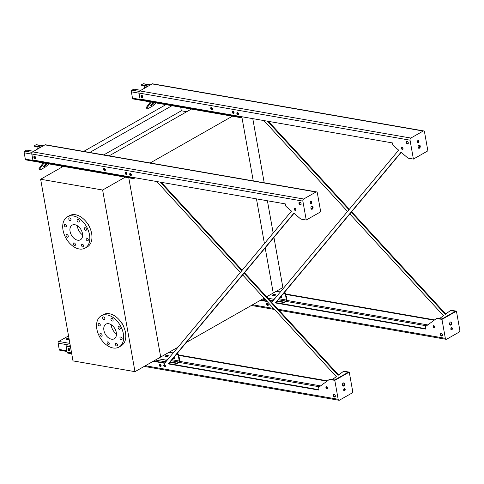 <?xml version="1.0" encoding="UTF-8"?>
<svg xmlns="http://www.w3.org/2000/svg" width="484" height="484" viewBox="0 0 484 484"><rect width="100%" height="100%" fill="white"/><g stroke="black" fill="none" stroke-linecap="round" stroke-linejoin="round"><path stroke-width="0.73" d="M241.885 117.074L253.253 180.889L241.885 117.074M256.459 198.87L264.421 243.573L256.459 198.87M273.944 237.408L282.874 287.544L273.23 293.026L265.19 247.905L273.23 293.026L266.63 296.783M252.787 118.64L264.216 182.795M267.416 200.775L273.17 233.076M264.119 298.211L186.352 342.442M178.009 347.191L160.7 357.035L128.774 177.785L160.7 357.035L134.982 371.664L102.626 190.024L40.638 179.249L72.993 360.889L134.982 371.664M61.371 166.066L61.595 167.331M165.891 104.647L83.684 151.407M171.965 105.7L89.758 152.46M186.727 111.725L181.337 110.788L103.782 154.898M181.337 110.788L180.701 107.224M192.045 108.694L109.166 155.836M233.07 115.827L150.197 162.969M120.952 321.993A8.821 5.79 60.4 0 1 123.783 326.966M89.939 227.988A8.821 5.79 -119.6 0 0 87.108 223.009M102.626 190.024L125.907 176.787M40.638 179.249L63.918 166.012M82.613 234.897A8.416 5.518 60.4 0 1 77.422 225.78M77.646 240.203A8.416 5.518 60.4 0 1 70.591 233.324A8.416 5.518 60.4 0 1 72.104 225.157A8.416 5.518 60.4 0 1 81.064 229.743A8.416 5.518 60.4 0 1 80.423 239.786A8.416 5.518 60.4 0 1 77.646 240.203M74.1 242.883A1.47 0.962 -119.6 0 0 73.616 242.956A1.47 0.962 -119.6 0 0 73.507 244.71A1.47 0.962 -119.6 0 0 75.068 245.509A1.47 0.962 -119.6 0 0 75.335 244.081A1.47 0.962 -119.6 0 0 74.1 242.883M82.395 244.323A1.47 0.962 -119.6 0 0 81.905 244.396A1.47 0.962 -119.6 0 0 81.796 246.15A1.47 0.962 -119.6 0 0 83.363 246.955A1.47 0.962 -119.6 0 0 83.623 245.527A1.47 0.962 -119.6 0 0 82.395 244.323M86.957 238.031A1.47 0.962 -119.6 0 0 86.467 238.104A1.47 0.962 -119.6 0 0 86.358 239.858A1.47 0.962 -119.6 0 0 87.925 240.663A1.47 0.962 -119.6 0 0 88.185 239.235A1.47 0.962 -119.6 0 0 86.957 238.031M85.111 227.692A1.47 0.962 -119.6 0 0 84.627 227.764A1.47 0.962 -119.6 0 0 84.512 229.519A1.47 0.962 -119.6 0 0 86.079 230.317A1.47 0.962 -119.6 0 0 86.346 228.896A1.47 0.962 -119.6 0 0 85.111 227.692M77.948 219.361A1.47 0.962 -119.6 0 0 77.458 219.433A1.47 0.962 -119.6 0 0 77.349 221.188A1.47 0.962 -119.6 0 0 78.916 221.987A1.47 0.962 -119.6 0 0 79.176 220.565A1.47 0.962 -119.6 0 0 77.948 219.361M69.654 217.921A1.47 0.962 -119.6 0 0 69.17 217.994A1.47 0.962 -119.6 0 0 69.061 219.748A1.47 0.962 -119.6 0 0 70.622 220.547A1.47 0.962 -119.6 0 0 70.888 219.119A1.47 0.962 -119.6 0 0 69.654 217.921M65.098 224.213A1.47 0.962 -119.6 0 0 64.608 224.286A1.47 0.962 -119.6 0 0 64.499 226.04A1.47 0.962 -119.6 0 0 66.066 226.839A1.47 0.962 -119.6 0 0 66.326 225.411A1.47 0.962 -119.6 0 0 65.098 224.213M66.937 234.552A1.47 0.962 -119.6 0 0 66.453 234.625A1.47 0.962 -119.6 0 0 66.338 236.38A1.47 0.962 -119.6 0 0 67.905 237.178A1.47 0.962 -119.6 0 0 68.171 235.75A1.47 0.962 -119.6 0 0 66.937 234.552M79.207 248.982A17.968 11.791 60.4 0 1 64.154 234.292A17.968 11.791 60.4 0 1 67.379 216.85A17.968 11.791 60.4 0 1 86.515 226.645A17.968 11.791 60.4 0 1 85.148 248.092A17.968 11.791 60.4 0 1 79.207 248.982M67.379 216.85L69.527 215.634A17.968 11.791 60.4 0 1 88.657 225.423A17.968 11.791 60.4 0 1 87.295 246.87L85.148 248.092M103.909 330.372A8.416 5.518 60.4 0 1 105.948 324.141A8.416 5.518 60.4 0 1 114.908 328.727A8.416 5.518 60.4 0 1 114.266 338.764A8.416 5.518 60.4 0 1 103.909 330.372M116.456 333.881A8.416 5.518 60.4 0 1 111.411 326.107A8.416 5.518 60.4 0 1 111.266 324.758M107.944 341.861A1.47 0.962 -119.6 0 0 107.46 341.934A1.47 0.962 -119.6 0 0 107.351 343.688A1.47 0.962 -119.6 0 0 108.912 344.493A1.47 0.962 -119.6 0 0 109.178 343.065A1.47 0.962 -119.6 0 0 107.944 341.861M116.239 343.307A1.47 0.962 -119.6 0 0 115.749 343.38A1.47 0.962 -119.6 0 0 115.64 345.134A1.47 0.962 -119.6 0 0 117.207 345.933A1.47 0.962 -119.6 0 0 117.467 344.505A1.47 0.962 -119.6 0 0 116.239 343.307M120.8 337.009A1.47 0.962 -119.6 0 0 120.31 337.088A1.47 0.962 -119.6 0 0 120.201 338.842A1.47 0.962 -119.6 0 0 121.768 339.641A1.47 0.962 -119.6 0 0 122.028 338.213A1.47 0.962 -119.6 0 0 120.8 337.009M118.955 326.67A1.47 0.962 -119.6 0 0 118.471 326.742A1.47 0.962 -119.6 0 0 118.356 328.497A1.47 0.962 -119.6 0 0 119.923 329.301A1.47 0.962 -119.6 0 0 120.189 327.874A1.47 0.962 -119.6 0 0 118.955 326.67M111.792 318.339A1.47 0.962 -119.6 0 0 111.302 318.411A1.47 0.962 -119.6 0 0 111.193 320.166A1.47 0.962 -119.6 0 0 112.76 320.971A1.47 0.962 -119.6 0 0 113.02 319.543A1.47 0.962 -119.6 0 0 111.792 318.339M103.497 316.899A1.47 0.962 -119.6 0 0 103.013 316.972A1.47 0.962 -119.6 0 0 102.904 318.726A1.47 0.962 -119.6 0 0 104.465 319.531A1.47 0.962 -119.6 0 0 104.732 318.103A1.47 0.962 -119.6 0 0 103.497 316.899M98.942 323.191A1.47 0.962 -119.6 0 0 98.452 323.264A1.47 0.962 -119.6 0 0 98.343 325.018A1.47 0.962 -119.6 0 0 99.91 325.823A1.47 0.962 -119.6 0 0 100.17 324.395A1.47 0.962 -119.6 0 0 98.942 323.191M100.781 333.53A1.47 0.962 -119.6 0 0 100.297 333.603A1.47 0.962 -119.6 0 0 100.182 335.358A1.47 0.962 -119.6 0 0 101.749 336.162A1.47 0.962 -119.6 0 0 102.015 334.734A1.47 0.962 -119.6 0 0 100.781 333.53M96.867 329.15A17.968 11.791 60.4 0 1 101.223 315.834A17.968 11.791 60.4 0 1 120.359 325.623A17.968 11.791 60.4 0 1 118.991 347.07A17.968 11.791 60.4 0 1 96.867 329.15M101.223 315.834L103.37 314.612A17.968 11.791 60.4 0 1 122.5 324.407A17.968 11.791 60.4 0 1 121.139 345.854L118.991 347.07M69.121 339.133A1.633 0.587 169.9 0 1 66.859 339.526A1.633 0.587 169.9 0 1 66.326 339.199A1.633 0.587 169.9 0 1 67.203 338.498A1.633 0.587 169.9 0 1 68.97 338.298M66.986 351.487L59.865 350.253A1.307 0.865 -80.1 0 1 59.23 349.448L58.104 343.144A1.307 0.865 -80.1 0 1 58.752 341.456L68.54 335.884M165.625 362.038L165.588 361.832A1.307 0.865 -80.1 0 1 166.236 360.144L168.081 359.092M176.424 354.349L177.38 353.804A1.307 0.865 -80.1 0 1 177.816 353.719A1.307 0.865 -80.1 0 1 178.451 354.518L179.576 360.822A1.307 0.865 -80.1 0 1 178.929 362.51L177.108 363.544L169.811 362.28M167.821 355.486A1.633 0.587 169.9 0 1 168.359 355.807A1.633 0.587 169.9 0 1 167.458 356.52A1.633 0.587 169.9 0 1 165.679 356.702A1.633 0.587 169.9 0 1 165.141 356.381A1.633 0.587 169.9 0 1 166.042 355.667A1.633 0.587 169.9 0 1 167.821 355.486M177.108 363.544L177.029 363.097L178.85 362.062A0.817 0.544 99.9 0 0 179.249 361.004L178.13 354.699A0.817 0.544 99.9 0 0 177.459 354.258L175.638 355.292M167.282 360.048L166.314 360.592A0.817 0.544 99.9 0 0 165.909 361.651L165.921 361.687M168.275 356.055A1.633 0.587 -10.1 0 0 166.726 355.97A1.633 0.587 -10.1 0 0 165.31 356.587M69.049 338.752A1.633 0.587 -10.1 0 0 66.49 339.405M161.13 365.656A1.143 0.75 60.4 0 1 160.482 364.519M173.036 358.408A1.143 0.75 -119.6 0 0 174.119 358.825A1.143 0.75 -119.6 0 0 174.034 357.21M177.029 363.097L170.126 361.899M166.296 361.233L165.933 361.167M173.284 358.118A1.143 0.75 -119.6 0 0 174.065 358.698A1.143 0.75 -119.6 0 0 174.264 358.704M68.946 348.48A1.143 0.75 -119.6 0 0 69.89 350.138M160.186 364.343A1.143 0.75 -119.6 0 0 161.124 365.995M69.89 349.793A1.143 0.75 60.4 0 1 69.242 348.655M133.094 177.422L133.13 177.61A0.817 0.544 99.9 0 0 133.802 178.058L134.485 177.664M135.157 177.779L133.88 178.505A1.307 0.865 -80.1 0 1 133.439 178.596A1.307 0.865 -80.1 0 1 132.81 177.791L132.731 177.362M105.355 169.763A1.143 0.75 60.4 0 1 104.707 168.626M126.899 173.508A1.143 0.75 60.4 0 1 126.251 172.371M133.439 178.596L25.954 159.908A1.307 0.865 -80.1 0 1 25.325 159.109L24.2 152.805A1.307 0.865 -80.1 0 1 24.841 151.111L26.662 150.076L33.65 151.292M125.955 172.201A1.143 0.75 -119.6 0 0 126.899 173.853M104.411 168.456A1.143 0.75 -119.6 0 0 105.355 170.108M34.721 156.338A1.143 0.75 -119.6 0 0 35.659 157.99M41.152 147.027L34.164 145.811L35.991 144.776A1.307 0.865 -80.1 0 1 36.427 144.686L43.197 145.865M40.565 147.36L34.249 146.259L34.164 145.811M37.365 149.181L36.929 146.725M35.665 157.651A1.143 0.75 60.4 0 1 35.017 156.507M44.056 165.722A2.287 0.496 139.3 0 0 46.095 163.967M43.173 162.902L38.998 168.656L39.519 169.261L43.881 163.241A0.817 0.538 60.4 0 1 44.268 163.096L49.81 164.052M39.519 169.261L40.341 169.866L45.696 166.817L48.999 163.919M46.264 163.864A2.287 0.496 139.3 0 0 44.34 165.407A2.287 0.496 139.3 0 0 43.602 166.635A2.287 0.496 139.3 0 0 45.659 165.522A2.287 0.496 139.3 0 0 47.069 163.653A2.287 0.496 139.3 0 0 46.264 163.864M240.264 116.469L240.3 116.656A0.817 0.544 99.9 0 0 240.965 117.098L241.655 116.711M242.327 116.825L241.05 117.552A1.307 0.865 -80.1 0 1 240.608 117.636A1.307 0.865 -80.1 0 1 239.979 116.838L239.901 116.402M212.524 108.809A1.143 0.75 60.4 0 1 211.877 107.672M234.068 112.554A1.143 0.75 60.4 0 1 233.421 111.417M240.608 117.636L133.124 98.948A1.307 0.865 -80.1 0 1 132.489 98.149L131.37 91.845A1.307 0.865 -80.1 0 1 132.011 90.157L133.832 89.123L140.82 90.333M233.125 111.241A1.143 0.75 -119.6 0 0 234.068 112.893M211.581 107.496A1.143 0.75 -119.6 0 0 212.518 109.148M141.891 95.378A1.143 0.75 -119.6 0 0 142.828 97.036M148.322 86.067L141.334 84.851L143.155 83.817A1.307 0.865 -80.1 0 1 143.597 83.732L150.367 84.906M147.735 86.4L141.419 85.305L141.334 84.851M144.535 88.221L144.093 85.771M142.834 96.691A1.143 0.75 60.4 0 1 142.187 95.554M151.226 104.762A2.287 0.496 139.3 0 0 153.265 103.007M150.343 101.942L146.168 107.696L146.688 108.301L151.05 102.287A0.817 0.538 60.4 0 1 151.438 102.142L156.955 103.092M146.688 108.301L147.511 108.912L152.865 105.863L156.169 102.965M153.434 102.91A2.287 0.496 139.3 0 0 151.51 104.453A2.287 0.496 139.3 0 0 150.772 105.681A2.287 0.496 139.3 0 0 152.823 104.562A2.287 0.496 139.3 0 0 154.239 102.699A2.287 0.496 139.3 0 0 153.434 102.91M272.794 301.078L272.758 300.873A1.307 0.865 -80.1 0 1 273.399 299.185L275.251 298.132M283.594 293.389L284.55 292.85A1.307 0.865 -80.1 0 1 284.985 292.76A1.307 0.865 -80.1 0 1 285.62 293.558L286.74 299.868A1.307 0.865 -80.1 0 1 286.098 301.556L284.277 302.591L276.981 301.32M274.991 294.526A1.633 0.587 169.9 0 1 275.529 294.853A1.633 0.587 169.9 0 1 274.628 295.561A1.633 0.587 169.9 0 1 272.849 295.748A1.633 0.587 169.9 0 1 272.31 295.428A1.633 0.587 169.9 0 1 273.212 294.714A1.633 0.587 169.9 0 1 274.991 294.526M284.277 302.591L284.199 302.137L286.02 301.102A0.817 0.544 99.9 0 0 286.419 300.05L285.3 293.746A0.817 0.544 99.9 0 0 284.628 293.298L282.807 294.332M274.44 299.094L273.484 299.638A0.817 0.544 99.9 0 0 273.079 300.691L273.085 300.733M275.438 295.101A1.633 0.587 -10.1 0 0 273.896 295.01A1.633 0.587 -10.1 0 0 272.48 295.627M268.293 304.696A1.143 0.75 60.4 0 1 267.646 303.559M280.206 297.448A1.143 0.75 -119.6 0 0 281.289 297.872A1.143 0.75 -119.6 0 0 281.204 296.256M284.199 302.137L277.296 300.939M273.466 300.274L273.097 300.213M280.448 297.158A1.143 0.75 -119.6 0 0 281.234 297.745A1.143 0.75 -119.6 0 0 281.434 297.745M267.349 303.389A1.143 0.75 -119.6 0 0 268.293 305.041M244.099 273.194L338.116 375.318L343.053 371.676A1.633 1.071 60.4 0 1 343.126 371.633A1.633 1.071 60.4 0 1 343.664 371.549L348.123 372.329L334.728 379.946L330.269 379.172A1.633 1.071 -119.6 0 0 329.731 379.25A1.633 1.071 -119.6 0 0 329.658 379.299L329.265 379.523M330.269 379.172L329.731 379.474A1.633 1.071 -119.6 0 0 329.193 379.559A1.633 1.071 -119.6 0 0 329.12 379.601L318.508 387.424A1.633 1.071 -119.6 0 0 318.182 388.585L318.436 390.019L168.178 363.895L293.885 213.154L300.479 218.804A1.633 1.071 -119.6 0 0 301.175 219.155L306.239 220.032L302.869 201.12A1.633 1.083 -80.1 0 1 303.674 199.009L315.998 192.003A1.633 1.083 -80.1 0 1 316.542 191.894A1.633 1.083 -80.1 0 1 317.335 192.892L320.704 211.804L306.239 220.032M310.946 201.326A1.143 0.756 -80.1 0 1 311.212 201.876A1.143 0.756 -80.1 0 1 310.583 203.389M311.968 206.069A1.633 1.083 -80.1 0 1 312.47 206.952A1.633 1.083 -80.1 0 1 311.43 209.155M153.21 361.294L164.596 363.272L291.489 211.109L286.31 206.674A1.633 1.071 -119.6 0 1 285.536 205.319L285.282 203.879L32.876 159.998L31.811 153.997A1.633 1.083 -80.1 0 1 32.616 151.885L44.939 144.873A1.633 1.083 -80.1 0 1 45.484 144.764L316.542 191.894M318.363 389.614L168.716 363.593L294.048 213.299M164.887 362.927L153.743 360.991M70.434 346.508L66.568 345.836L66.036 346.139L70.507 346.919M131.303 175.256A1.143 0.75 60.4 0 1 131.243 175.25A1.143 0.75 60.4 0 1 130.384 174.53A1.143 0.75 60.4 0 1 130.275 173.441M300.988 204.599A1.47 0.962 60.4 0 1 300.812 204.581A1.47 0.962 60.4 0 1 299.669 203.601A1.47 0.962 60.4 0 1 299.614 202.173M35.58 158.244A1.228 0.805 60.4 0 1 35.489 158.238A1.228 0.805 60.4 0 1 34.558 157.451A1.228 0.805 60.4 0 1 34.461 156.278M105.27 170.362A1.228 0.805 60.4 0 1 105.179 170.35A1.228 0.805 60.4 0 1 104.248 169.569A1.228 0.805 60.4 0 1 104.151 168.396M126.814 174.107A1.228 0.805 60.4 0 1 126.723 174.101A1.228 0.805 60.4 0 1 125.792 173.314A1.228 0.805 60.4 0 1 125.695 172.141M295.784 210.11A1.143 0.75 60.4 0 1 295.724 210.098A1.143 0.75 60.4 0 1 294.865 209.384A1.143 0.75 60.4 0 1 294.756 208.295M164.336 364.688A1.143 0.75 -119.6 0 0 164.469 365.813A1.143 0.75 -119.6 0 0 165.371 366.497M335.218 396.741A1.47 0.962 60.4 0 1 335.037 396.729A1.47 0.962 60.4 0 1 333.899 395.743A1.47 0.962 60.4 0 1 333.839 394.321M327.553 388.44A1.143 0.75 60.4 0 1 327.493 388.434A1.143 0.75 60.4 0 1 326.633 387.72A1.143 0.75 60.4 0 1 326.525 386.631M69.805 350.392A1.228 0.805 60.4 0 1 69.714 350.38A1.228 0.805 60.4 0 1 68.782 349.599A1.228 0.805 60.4 0 1 68.686 348.426M161.039 366.255A1.228 0.805 60.4 0 1 160.948 366.243A1.228 0.805 60.4 0 1 160.023 365.462A1.228 0.805 60.4 0 1 159.92 364.289M332.387 379.541A1.633 1.071 60.4 0 1 332.441 379.498L336.319 376.637L242.672 274.906M240.373 272.407L156.713 181.53M327.002 381.162L178.602 355.365M160.295 182.153L241.8 270.695M311.986 208.798L310.897 207.866M179.201 358.723A1.143 0.75 -119.6 0 0 178.911 357.107M173.453 357.912A1.228 0.805 -119.6 0 0 174.319 358.62M161.263 182.323L242.188 270.229M244.487 272.728L338.6 374.961M343.198 371.597L343.592 371.373A1.633 1.071 60.4 0 1 343.658 371.325A1.633 1.071 60.4 0 1 344.203 371.246L349.26 372.129L352.63 391.042A1.633 1.083 -80.1 0 1 351.826 393.153L339.502 400.159A1.633 1.083 -80.1 0 1 338.957 400.268A1.633 1.083 -80.1 0 1 338.165 399.27L334.795 380.357L329.731 379.474M327.438 380.841L178.529 354.954M174.415 358.099A1.228 0.805 60.4 0 1 173.883 357.392M71.735 353.81L67.893 353.145A1.633 1.083 -80.1 0 1 67.107 352.146L66.036 346.139M130.335 173.453A1.143 0.75 -119.6 0 0 129.954 173.508A1.143 0.75 -119.6 0 0 129.869 174.875A1.143 0.75 -119.6 0 0 131.085 175.498A1.143 0.75 -119.6 0 0 131.291 174.385A1.143 0.75 -119.6 0 0 130.335 173.453M299.79 202.185A1.47 0.962 -119.6 0 0 299.306 202.258A1.47 0.962 -119.6 0 0 299.197 204.012A1.47 0.962 -119.6 0 0 300.758 204.817A1.47 0.962 -119.6 0 0 301.024 203.389A1.47 0.962 -119.6 0 0 299.79 202.185M34.552 156.29A1.228 0.805 -119.6 0 0 34.146 156.35A1.228 0.805 -119.6 0 0 34.049 157.814A1.228 0.805 -119.6 0 0 35.356 158.48A1.228 0.805 -119.6 0 0 35.574 157.294A1.228 0.805 -119.6 0 0 34.552 156.29M104.242 168.408A1.228 0.805 -119.6 0 0 103.836 168.468A1.228 0.805 -119.6 0 0 103.745 169.926A1.228 0.805 -119.6 0 0 105.046 170.598A1.228 0.805 -119.6 0 0 105.27 169.406A1.228 0.805 -119.6 0 0 104.242 168.408M125.786 172.153A1.228 0.805 -119.6 0 0 125.38 172.213A1.228 0.805 -119.6 0 0 125.289 173.677A1.228 0.805 -119.6 0 0 126.59 174.343A1.228 0.805 -119.6 0 0 126.814 173.151A1.228 0.805 -119.6 0 0 125.786 172.153M294.817 208.302A1.143 0.75 -119.6 0 0 294.435 208.362A1.143 0.75 -119.6 0 0 294.351 209.723A1.143 0.75 -119.6 0 0 295.567 210.346A1.143 0.75 -119.6 0 0 295.772 209.239A1.143 0.75 -119.6 0 0 294.817 208.302M164.397 364.694A1.143 0.75 -119.6 0 0 164.022 364.754A1.143 0.75 -119.6 0 0 163.931 366.116A1.143 0.75 -119.6 0 0 165.153 366.739A1.143 0.75 -119.6 0 0 165.359 365.632A1.143 0.75 -119.6 0 0 164.397 364.694M334.498 397.031A1.47 0.962 -119.6 0 0 334.989 396.959A1.47 0.962 -119.6 0 0 335.097 395.204A1.47 0.962 -119.6 0 0 333.53 394.406A1.47 0.962 -119.6 0 0 333.27 395.833A1.47 0.962 -119.6 0 0 334.498 397.031M326.954 388.737A1.143 0.75 -119.6 0 0 327.335 388.682A1.143 0.75 -119.6 0 0 327.42 387.315A1.143 0.75 -119.6 0 0 326.204 386.692A1.143 0.75 -119.6 0 0 325.998 387.805A1.143 0.75 -119.6 0 0 326.954 388.737M69.176 350.688A1.228 0.805 -119.6 0 0 69.581 350.622A1.228 0.805 -119.6 0 0 69.678 349.164A1.228 0.805 -119.6 0 0 68.371 348.492A1.228 0.805 -119.6 0 0 68.153 349.684A1.228 0.805 -119.6 0 0 69.176 350.688M160.416 366.545A1.228 0.805 -119.6 0 0 160.821 366.485A1.228 0.805 -119.6 0 0 160.912 365.027A1.228 0.805 -119.6 0 0 159.605 364.355A1.228 0.805 -119.6 0 0 159.387 365.547A1.228 0.805 -119.6 0 0 160.416 366.545M311.817 201.985A1.143 0.756 99.9 0 0 311.26 201.283A1.143 0.756 99.9 0 0 310.317 202.282A1.143 0.756 99.9 0 0 310.867 203.54A1.143 0.756 99.9 0 0 311.817 201.985M313.069 207.055A1.633 1.083 99.9 0 0 312.283 206.057A1.633 1.083 99.9 0 0 310.934 207.479A1.633 1.083 99.9 0 0 311.72 209.276A1.633 1.083 99.9 0 0 313.069 207.055M168.716 363.593L168.178 363.895M343.465 382.898A1.633 1.083 -80.1 0 1 343.967 383.782A1.633 1.083 -80.1 0 1 342.932 385.99M344.312 388.67A1.143 0.756 -80.1 0 1 344.584 389.221A1.143 0.756 -80.1 0 1 343.955 390.733M342.43 385.107A1.633 1.083 99.9 0 0 343.216 386.105A1.633 1.083 99.9 0 0 344.572 383.891A1.633 1.083 99.9 0 0 343.779 382.886A1.633 1.083 99.9 0 0 342.43 385.107M343.682 390.177A1.143 0.756 99.9 0 0 344.239 390.878A1.143 0.756 99.9 0 0 345.183 389.324A1.143 0.756 99.9 0 0 344.632 388.622A1.143 0.756 99.9 0 0 343.682 390.177M349.26 372.129L334.795 380.357M351.269 212.234L445.28 314.358L450.223 310.722A1.633 1.071 60.4 0 1 450.295 310.674A1.633 1.071 60.4 0 1 450.834 310.595L455.293 311.369L441.898 318.986L437.439 318.212A1.633 1.071 -119.6 0 0 436.895 318.297A1.633 1.071 -119.6 0 0 436.828 318.339L436.435 318.563M437.439 318.212L436.901 318.52A1.633 1.071 -119.6 0 0 436.362 318.599A1.633 1.071 -119.6 0 0 436.29 318.647L425.678 326.464A1.633 1.071 -119.6 0 0 425.351 327.632L425.605 329.066L275.348 302.942L401.054 152.2L407.649 157.844A1.633 1.071 -119.6 0 0 408.345 158.195L413.409 159.079L410.039 140.166A1.633 1.083 -80.1 0 1 410.843 138.055L423.167 131.043A1.633 1.083 -80.1 0 1 423.712 130.934A1.633 1.083 -80.1 0 1 424.504 131.932L427.874 150.851L413.409 159.079M267.464 121.194L348.97 209.735M419.15 147.844L418.067 146.912M439.557 318.581A1.633 1.071 60.4 0 1 439.611 318.539L443.489 315.683L349.841 213.952M347.536 211.454L263.877 120.57M434.172 320.208L285.772 294.405M286.371 297.769A1.143 0.75 -119.6 0 0 286.08 296.147M280.623 296.952A1.228 0.805 -119.6 0 0 281.488 297.66M425.533 328.654L275.88 302.633L401.218 152.339M272.056 301.968L271.288 301.834M266.732 301.042L260.912 300.032M238.473 114.297A1.143 0.75 60.4 0 1 238.412 114.291A1.143 0.75 60.4 0 1 237.553 113.577A1.143 0.75 60.4 0 1 237.438 112.488M408.157 143.639A1.47 0.962 60.4 0 1 407.976 143.627A1.47 0.962 60.4 0 1 406.838 142.641A1.47 0.962 60.4 0 1 406.778 141.219M142.744 97.29A1.228 0.805 60.4 0 1 142.653 97.278A1.228 0.805 60.4 0 1 141.727 96.498A1.228 0.805 60.4 0 1 141.624 95.324M212.44 109.408A1.228 0.805 60.4 0 1 212.349 109.396A1.228 0.805 60.4 0 1 211.417 108.61A1.228 0.805 60.4 0 1 211.32 107.436M233.984 113.153A1.228 0.805 60.4 0 1 233.893 113.141A1.228 0.805 60.4 0 1 232.961 112.361A1.228 0.805 60.4 0 1 232.864 111.187M402.954 149.151A1.143 0.75 60.4 0 1 402.894 149.145A1.143 0.75 60.4 0 1 402.035 148.425A1.143 0.75 60.4 0 1 401.926 147.336M442.382 335.781A1.47 0.962 60.4 0 1 442.207 335.769A1.47 0.962 60.4 0 1 441.063 334.789A1.47 0.962 60.4 0 1 441.009 333.361M434.723 327.486A1.143 0.75 60.4 0 1 434.662 327.474A1.143 0.75 60.4 0 1 433.803 326.76A1.143 0.75 60.4 0 1 433.688 325.671M268.209 305.295A1.228 0.805 60.4 0 1 268.118 305.283A1.228 0.805 60.4 0 1 267.186 304.503A1.228 0.805 60.4 0 1 267.089 303.329M271.724 302.312L398.659 150.149L393.48 145.714A1.633 1.071 -119.6 0 1 392.706 144.359L392.451 142.925L140.045 99.045L138.975 93.037A1.633 1.083 -80.1 0 1 139.779 90.925L152.103 83.913A1.633 1.083 -80.1 0 1 152.654 83.811L423.712 130.934M418.981 141.025A1.143 0.756 99.9 0 0 418.43 140.324A1.143 0.756 99.9 0 0 417.486 141.322A1.143 0.756 99.9 0 0 418.037 142.58A1.143 0.756 99.9 0 0 418.981 141.025M420.239 146.095A1.633 1.083 99.9 0 0 419.446 145.097A1.633 1.083 99.9 0 0 418.103 146.519A1.633 1.083 99.9 0 0 418.89 148.316A1.633 1.083 99.9 0 0 420.239 146.095M267.168 301.52L260.38 300.34M450.368 310.637L450.761 310.413A1.633 1.071 60.4 0 1 450.828 310.371A1.633 1.071 60.4 0 1 451.366 310.286L456.43 311.17L459.8 330.082A1.633 1.083 -80.1 0 1 458.995 332.193L446.671 339.205A1.633 1.083 -80.1 0 1 446.127 339.314A1.633 1.083 -80.1 0 1 445.334 338.31L441.965 319.398L436.901 318.52M237.499 112.494A1.143 0.75 -119.6 0 0 237.124 112.548A1.143 0.75 -119.6 0 0 237.039 113.915A1.143 0.75 -119.6 0 0 238.255 114.539A1.143 0.75 -119.6 0 0 238.461 113.431A1.143 0.75 -119.6 0 0 237.499 112.494M406.959 141.231A1.47 0.962 -119.6 0 0 406.475 141.304A1.47 0.962 -119.6 0 0 406.36 143.058A1.47 0.962 -119.6 0 0 407.927 143.857A1.47 0.962 -119.6 0 0 408.194 142.429A1.47 0.962 -119.6 0 0 406.959 141.231M141.721 95.33A1.228 0.805 -119.6 0 0 141.316 95.39A1.228 0.805 -119.6 0 0 141.219 96.854A1.228 0.805 -119.6 0 0 142.526 97.526A1.228 0.805 -119.6 0 0 142.744 96.334A1.228 0.805 -119.6 0 0 141.721 95.33M211.411 107.448A1.228 0.805 -119.6 0 0 211.006 107.508A1.228 0.805 -119.6 0 0 210.909 108.973A1.228 0.805 -119.6 0 0 212.216 109.638A1.228 0.805 -119.6 0 0 212.434 108.452A1.228 0.805 -119.6 0 0 211.411 107.448M232.955 111.193A1.228 0.805 -119.6 0 0 232.55 111.253A1.228 0.805 -119.6 0 0 232.459 112.718A1.228 0.805 -119.6 0 0 233.76 113.383A1.228 0.805 -119.6 0 0 233.984 112.197A1.228 0.805 -119.6 0 0 232.955 111.193M401.986 147.348A1.143 0.75 -119.6 0 0 401.605 147.402A1.143 0.75 -119.6 0 0 401.52 148.769A1.143 0.75 -119.6 0 0 402.736 149.393A1.143 0.75 -119.6 0 0 402.942 148.279A1.143 0.75 -119.6 0 0 401.986 147.348M441.184 333.373A1.47 0.962 -119.6 0 0 440.7 333.446A1.47 0.962 -119.6 0 0 440.591 335.2A1.47 0.962 -119.6 0 0 442.152 336.005A1.47 0.962 -119.6 0 0 442.418 334.577A1.47 0.962 -119.6 0 0 441.184 333.373M433.749 325.678A1.143 0.75 -119.6 0 0 433.374 325.738A1.143 0.75 -119.6 0 0 433.289 327.099A1.143 0.75 -119.6 0 0 434.505 327.722A1.143 0.75 -119.6 0 0 434.711 326.615A1.143 0.75 -119.6 0 0 433.749 325.678M267.18 303.341A1.228 0.805 -119.6 0 0 266.775 303.401A1.228 0.805 -119.6 0 0 266.684 304.859A1.228 0.805 -119.6 0 0 267.985 305.531A1.228 0.805 -119.6 0 0 268.209 304.339A1.228 0.805 -119.6 0 0 267.18 303.341M268.432 121.363L349.357 209.269M351.656 211.768L445.77 314.001M434.608 319.888L285.699 293.994M281.053 296.438A1.228 0.805 -119.6 0 0 281.579 297.14M418.109 140.372A1.143 0.756 -80.1 0 1 418.382 140.923A1.143 0.756 -80.1 0 1 417.752 142.435M419.138 145.109A1.633 1.083 -80.1 0 1 419.64 145.993A1.633 1.083 -80.1 0 1 418.599 148.201M275.88 302.633L275.348 302.942M449.594 324.147A1.633 1.083 99.9 0 0 450.386 325.151A1.633 1.083 99.9 0 0 451.741 322.931A1.633 1.083 99.9 0 0 450.949 321.933A1.633 1.083 99.9 0 0 449.594 324.147M450.852 329.223A1.143 0.756 99.9 0 0 451.409 329.919A1.143 0.756 99.9 0 0 452.352 328.37A1.143 0.756 99.9 0 0 451.802 327.668A1.143 0.756 99.9 0 0 450.852 329.223M456.43 311.17L441.965 319.398M450.634 321.945A1.633 1.083 -80.1 0 1 451.136 322.828A1.633 1.083 -80.1 0 1 450.096 325.03M451.481 327.71A1.143 0.756 -80.1 0 1 451.754 328.261A1.143 0.756 -80.1 0 1 451.124 329.773M177.38 353.804L176.938 353.725M173.109 353.06L168.952 352.34M166.236 360.144L157.808 358.68M69.877 343.392L58.752 341.456M178.13 354.699L177.017 354.506M179.249 361.004L171.935 359.733M178.85 362.062L171.112 360.713M165.588 361.832L155.382 360.06M70.21 345.249L58.104 343.144M66.859 350.779L59.23 349.448M133.802 178.058L133.288 177.967M32.119 152.381L24.841 151.111M31.835 154.13L24.2 152.805M132.81 177.791L25.325 159.109M42.979 145.987L35.991 144.776M240.965 117.098L240.457 117.013M139.289 91.422L132.011 90.157M138.999 93.17L131.37 91.845M239.979 116.838L132.489 98.149M150.143 85.033L143.155 83.817M284.55 292.85L284.108 292.772M280.278 292.106L276.122 291.38M273.399 299.185L267.979 298.247M285.3 293.746L284.187 293.552M286.419 300.05L279.099 298.773M286.02 301.102L278.282 299.759M272.758 300.873L269.951 300.389M265.395 299.596L262.552 299.1M344.517 390.025L343.664 389.88M327.208 387.019L326.452 386.885M320.614 385.869L179.588 361.354M315.998 192.003L44.939 144.873M303.674 199.009L32.616 151.885M302.869 201.12L31.811 153.997M338.165 399.27L145.375 365.753M71.578 352.921L67.107 352.146M327.62 388.216L326.906 388.089M319.379 386.783L179.092 362.395M343.664 371.549L344.203 371.246M451.687 329.072L450.828 328.92M434.372 326.059L433.616 325.932M427.783 324.915L286.758 300.395M445.334 338.31L278.1 309.24M273.545 308.447L252.545 304.793M410.039 140.166L138.975 93.037M410.843 138.055L139.779 90.925M423.167 131.043L152.103 83.913M434.789 327.257L434.075 327.136M426.543 325.823L286.262 301.435M450.834 310.595L451.366 310.286M177.816 353.719L177.059 353.586M173.23 352.921L169.17 352.213M284.985 292.76L284.229 292.626M280.399 291.961L276.34 291.259M338.957 400.268L144.214 366.412M329.731 379.25L329.193 379.559M343.126 371.633L343.658 371.325M446.127 339.314L279.044 310.262M274.488 309.47L251.384 305.452M436.895 318.297L436.362 318.599M450.295 310.674L450.828 310.371"/></g></svg>
